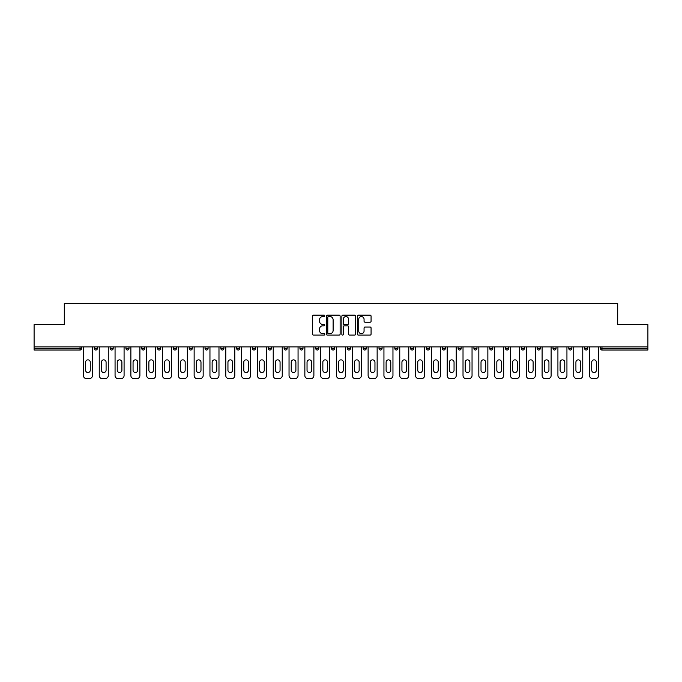 <?xml version="1.0" encoding="UTF-8"?>
<svg xmlns="http://www.w3.org/2000/svg" width="682" height="682" viewBox="0 0 682 682"><rect width="100%" height="100%" fill="white"/><g stroke="black" fill="none" stroke-linecap="round" stroke-linejoin="round"><path stroke-width="1.02" d="M324.777 315.877A0.699 0.699 0 0 0 324.078 315.178L313.507 315.178A0.997 0.997 0 0 0 312.509 316.175L312.509 334.086A0.997 0.997 0 0 0 313.507 335.084L324.078 335.084A0.699 0.699 0 0 0 324.777 334.385A0.699 0.699 0 0 0 324.078 333.694L322.714 333.694A3.188 3.188 0 0 1 319.526 330.506L319.526 329.014A3.188 3.188 0 0 1 322.714 325.825L324.078 325.825A0.699 0.699 0 0 0 324.777 325.135A0.699 0.699 0 0 0 324.078 324.436L322.714 324.436A3.188 3.188 0 0 1 319.526 321.248L319.526 319.756A3.188 3.188 0 0 1 322.714 316.576L324.078 316.576A0.699 0.699 0 0 0 324.777 315.877M370.087 322.194A0.997 0.997 0 0 0 371.076 321.205L371.076 316.175A0.997 0.997 0 0 0 370.087 315.178L358.34 315.178A0.997 0.997 0 0 0 357.342 316.175L357.342 334.086A0.997 0.997 0 0 0 358.34 335.084L370.087 335.084A0.997 0.997 0 0 0 371.076 334.086L371.076 328.016A0.997 0.997 0 0 0 370.087 327.028L365.058 327.028A0.997 0.997 0 0 0 364.06 328.016L364.06 331.026A2.66 2.66 0 0 1 361.4 333.694A2.66 2.66 0 0 1 358.741 331.026L358.741 319.236A2.66 2.66 0 0 1 361.4 316.576A2.66 2.66 0 0 1 364.06 319.236L364.06 321.205A0.997 0.997 0 0 0 365.058 322.194L370.087 322.194M34.1 346.882L34.1 324.675L64.313 324.675L64.313 303.388L617.687 303.388L617.687 324.675L647.9 324.675L647.9 346.882L34.1 346.882L34.1 348.502L80.033 348.502L80.033 346.882M340.13 316.175A0.997 0.997 0 0 0 339.133 315.178L327.394 315.178A0.997 0.997 0 0 0 326.397 316.175L326.397 334.086A0.997 0.997 0 0 0 327.394 335.084L339.133 335.084A0.997 0.997 0 0 0 340.13 334.086L340.13 316.175M342.867 315.178L354.606 315.178A0.997 0.997 0 0 1 355.603 316.175L355.603 334.086A0.997 0.997 0 0 1 354.606 335.084L349.585 335.084A0.997 0.997 0 0 1 348.587 334.086L348.587 326.823A0.997 0.997 0 0 0 347.59 325.825L344.257 325.825A0.997 0.997 0 0 0 343.268 326.823L343.268 334.385A0.699 0.699 0 0 1 342.569 335.084A0.699 0.699 0 0 1 341.87 334.385L341.87 316.175A0.997 0.997 0 0 1 342.867 315.178M81.55 346.882L81.55 348.502A1.517 1.517 0 0 1 80.033 350.019L34.1 350.019L34.1 348.502M647.9 346.882L647.9 350.019L601.967 350.019A1.517 1.517 0 0 1 600.45 348.502L600.45 346.882M94.321 346.882L94.321 348.502L94.321 346.882M80.033 350.019A1.517 1.517 0 0 0 81.55 348.502A1.517 1.517 0 0 1 80.033 350.019L80.033 348.502L81.55 348.502M95.847 350.019A1.517 1.517 0 0 1 94.321 348.502A1.517 1.517 0 0 0 95.847 350.019A1.517 1.517 0 0 0 97.364 348.502L97.364 346.882L97.364 348.502A1.517 1.517 0 0 1 95.847 350.019A1.517 1.517 0 0 1 94.321 348.502L97.364 348.502A1.517 1.517 0 0 1 95.847 350.019M110.143 346.882L110.143 348.502L110.143 346.882M113.186 346.882L113.186 348.502A1.517 1.517 0 0 1 111.66 350.019A1.517 1.517 0 0 1 110.143 348.502A1.517 1.517 0 0 0 111.66 350.019A1.517 1.517 0 0 0 113.186 348.502A1.517 1.517 0 0 1 111.66 350.019A1.517 1.517 0 0 1 110.143 348.502L113.186 348.502M125.957 346.882L125.957 348.502L125.957 346.882M129 346.882L129 348.502L129 346.882M141.771 348.502A1.517 1.517 0 0 0 143.297 350.019A1.517 1.517 0 0 0 144.814 348.502A1.517 1.517 0 0 1 143.297 350.019A1.517 1.517 0 0 0 144.814 348.502L144.814 346.882L144.814 348.502L141.771 348.502A1.517 1.517 0 0 0 143.297 350.019A1.517 1.517 0 0 1 141.771 348.502L141.771 346.882M157.593 348.502A1.517 1.517 0 0 0 159.111 350.019A1.517 1.517 0 0 0 160.628 348.502L160.628 346.882L160.628 348.502L157.593 348.502A1.517 1.517 0 0 0 159.111 350.019A1.517 1.517 0 0 1 157.593 348.502L157.593 346.882M176.45 346.882L176.45 348.502A1.517 1.517 0 0 1 174.924 350.019A1.517 1.517 0 0 1 173.407 348.502L173.407 346.882M190.747 350.019A1.517 1.517 0 0 0 192.264 348.502L192.264 346.882L192.264 348.502A1.517 1.517 0 0 1 190.747 350.019A1.517 1.517 0 0 1 189.221 348.502L189.221 346.882M205.043 346.882L205.043 348.502L205.043 346.882M208.078 346.882L208.078 348.502A1.517 1.517 0 0 1 206.561 350.019A1.517 1.517 0 0 1 205.043 348.502L208.078 348.502A1.517 1.517 0 0 1 206.561 350.019M223.901 346.882L223.901 348.502A1.517 1.517 0 0 1 222.375 350.019A1.517 1.517 0 0 1 220.857 348.502L220.857 346.882M238.197 350.019A1.517 1.517 0 0 0 239.714 348.502L239.714 346.882L239.714 348.502A1.517 1.517 0 0 1 238.197 350.019A1.517 1.517 0 0 1 236.671 348.502L236.671 346.882M255.528 346.882L255.528 348.502A1.517 1.517 0 0 1 254.011 350.019A1.517 1.517 0 0 1 252.485 348.502L252.485 346.882M268.307 346.882L268.307 348.502L268.307 346.882M271.351 346.882L271.351 348.502A1.517 1.517 0 0 1 269.825 350.019A1.517 1.517 0 0 1 268.307 348.502L271.351 348.502A1.517 1.517 0 0 1 269.825 350.019M287.165 346.882L287.165 348.502L284.121 348.502A1.517 1.517 0 0 0 285.639 350.019A1.517 1.517 0 0 1 284.121 348.502L284.121 346.882M301.461 350.019A1.517 1.517 0 0 0 302.978 348.502L302.978 346.882L302.978 348.502A1.517 1.517 0 0 1 301.461 350.019A1.517 1.517 0 0 1 299.935 348.502L299.935 346.882M318.792 346.882L318.792 348.502A1.517 1.517 0 0 1 317.275 350.019A1.517 1.517 0 0 1 315.757 348.502L315.757 346.882M331.571 346.882L331.571 348.502L331.571 346.882M334.615 346.882L334.615 348.502A1.517 1.517 0 0 1 333.089 350.019A1.517 1.517 0 0 1 331.571 348.502L334.615 348.502A1.517 1.517 0 0 1 333.089 350.019M350.429 346.882L350.429 348.502A1.517 1.517 0 0 1 348.911 350.019A1.517 1.517 0 0 1 347.385 348.502L347.385 346.882M363.208 348.502L366.243 348.502A1.517 1.517 0 0 1 364.725 350.019A1.517 1.517 0 0 0 366.243 348.502L366.243 346.882L366.243 348.502A1.517 1.517 0 0 1 364.725 350.019A1.517 1.517 0 0 1 363.208 348.502L363.208 346.882M382.065 346.882L382.065 348.502A1.517 1.517 0 0 1 380.539 350.019A1.517 1.517 0 0 1 379.022 348.502L379.022 346.882M394.835 346.882L394.835 348.502L394.835 346.882M397.879 346.882L397.879 348.502L397.879 346.882M410.649 346.882L410.649 348.502L410.649 346.882M413.693 346.882L413.693 348.502A1.517 1.517 0 0 1 412.175 350.019A1.517 1.517 0 0 1 410.649 348.502L413.693 348.502A1.517 1.517 0 0 1 412.175 350.019M426.472 346.882L426.472 348.502L426.472 346.882M429.515 346.882L429.515 348.502L429.515 346.882M442.286 346.882L442.286 348.502L442.286 346.882M445.329 346.882L445.329 348.502A1.517 1.517 0 0 1 443.803 350.019A1.517 1.517 0 0 1 442.286 348.502A1.517 1.517 0 0 0 443.803 350.019A1.517 1.517 0 0 0 445.329 348.502A1.517 1.517 0 0 1 443.803 350.019A1.517 1.517 0 0 1 442.286 348.502L445.329 348.502M461.143 346.882L461.143 348.502A1.517 1.517 0 0 1 459.625 350.019A1.517 1.517 0 0 1 458.099 348.502L458.099 346.882M476.957 346.882L476.957 348.502L473.922 348.502A1.517 1.517 0 0 0 475.439 350.019A1.517 1.517 0 0 1 473.922 348.502L473.922 346.882M492.779 346.882L492.779 348.502A1.517 1.517 0 0 1 491.253 350.019A1.517 1.517 0 0 1 489.736 348.502L489.736 346.882M505.55 346.882L505.55 348.502L505.55 346.882M508.593 346.882L508.593 348.502A1.517 1.517 0 0 1 507.076 350.019A1.517 1.517 0 0 1 505.55 348.502A1.517 1.517 0 0 0 507.076 350.019A1.517 1.517 0 0 1 505.55 348.502L508.593 348.502A1.517 1.517 0 0 1 507.076 350.019M524.407 346.882L524.407 348.502A1.517 1.517 0 0 1 522.889 350.019A1.517 1.517 0 0 1 521.372 348.502L521.372 346.882M540.229 346.882L540.229 348.502L537.186 348.502A1.517 1.517 0 0 0 538.703 350.019A1.517 1.517 0 0 1 537.186 348.502L537.186 346.882M556.043 346.882L556.043 348.502A1.517 1.517 0 0 1 554.526 350.019A1.517 1.517 0 0 1 553 348.502L553 346.882M571.857 346.882L571.857 348.502L568.814 348.502A1.517 1.517 0 0 0 570.34 350.019A1.517 1.517 0 0 1 568.814 348.502L568.814 346.882M587.679 346.882L587.679 348.502A1.517 1.517 0 0 1 586.153 350.019A1.517 1.517 0 0 1 584.636 348.502L584.636 346.882M127.474 350.019A1.517 1.517 0 0 1 125.957 348.502A1.517 1.517 0 0 0 127.474 350.019A1.517 1.517 0 0 0 129 348.502A1.517 1.517 0 0 1 127.474 350.019A1.517 1.517 0 0 1 125.957 348.502L129 348.502A1.517 1.517 0 0 1 127.474 350.019M285.639 350.019A1.517 1.517 0 0 0 287.165 348.502A1.517 1.517 0 0 1 285.639 350.019A1.517 1.517 0 0 1 284.121 348.502M396.361 350.019A1.517 1.517 0 0 1 394.835 348.502L397.879 348.502A1.517 1.517 0 0 1 396.361 350.019A1.517 1.517 0 0 0 397.879 348.502A1.517 1.517 0 0 1 396.361 350.019M427.989 350.019A1.517 1.517 0 0 1 426.472 348.502A1.517 1.517 0 0 0 427.989 350.019A1.517 1.517 0 0 0 429.515 348.502A1.517 1.517 0 0 1 427.989 350.019A1.517 1.517 0 0 1 426.472 348.502L429.515 348.502M475.439 350.019A1.517 1.517 0 0 0 476.957 348.502A1.517 1.517 0 0 1 475.439 350.019A1.517 1.517 0 0 1 473.922 348.502M538.703 350.019A1.517 1.517 0 0 0 540.229 348.502A1.517 1.517 0 0 1 538.703 350.019A1.517 1.517 0 0 1 537.186 348.502M571.857 348.502A1.517 1.517 0 0 1 570.34 350.019A1.517 1.517 0 0 0 571.857 348.502A1.517 1.517 0 0 1 570.34 350.019A1.517 1.517 0 0 1 568.814 348.502M601.967 346.882L601.967 350.019A1.517 1.517 0 0 1 600.45 348.502L647.9 348.502M328.485 316.576A0.699 0.699 0 0 0 327.786 317.275L327.786 332.995A0.699 0.699 0 0 0 328.485 333.694L329.926 333.694A3.188 3.188 0 0 0 333.114 330.506L333.114 319.756A3.188 3.188 0 0 0 329.926 316.576L328.485 316.576M348.587 319.287A2.66 2.66 0 0 0 345.927 316.627A2.66 2.66 0 0 0 343.268 319.287L343.268 323.438A0.997 0.997 0 0 0 344.257 324.436L347.59 324.436A0.997 0.997 0 0 0 348.587 323.438L348.587 319.287M90.271 362.193A2.336 2.336 0 0 0 87.935 359.857A2.336 2.336 0 0 0 85.608 362.193A2.336 2.336 0 0 1 87.935 359.857A2.336 2.336 0 0 1 90.271 362.193L90.271 370.198A2.336 2.336 0 0 1 87.935 372.534A2.336 2.336 0 0 1 85.608 370.198A2.336 2.336 0 0 0 87.935 372.534A2.336 2.336 0 0 0 90.271 370.198M83.426 346.882L83.426 375.577L83.426 346.882M86.469 378.612L89.41 378.612L86.469 378.612A3.043 3.043 0 0 1 83.426 375.577M92.445 346.882L92.445 375.577L92.445 346.882M85.608 370.198L85.608 362.193M89.41 378.612A3.043 3.043 0 0 0 92.445 375.577M106.085 362.193A2.336 2.336 0 0 0 103.749 359.857A2.336 2.336 0 0 0 101.422 362.193A2.336 2.336 0 0 1 103.749 359.857A2.336 2.336 0 0 1 106.085 362.193L106.085 370.198A2.336 2.336 0 0 1 103.749 372.534A2.336 2.336 0 0 1 101.422 370.198A2.336 2.336 0 0 0 103.749 372.534A2.336 2.336 0 0 0 106.085 370.198M99.24 346.882L99.24 375.577L99.24 346.882M102.283 378.612L105.224 378.612L102.283 378.612A3.043 3.043 0 0 1 99.24 375.577M108.267 346.882L108.267 375.577L108.267 346.882M121.899 362.193A2.336 2.336 0 0 0 119.572 359.857A2.336 2.336 0 0 0 117.236 362.193A2.336 2.336 0 0 1 119.572 359.857A2.336 2.336 0 0 1 121.899 362.193L121.899 370.198A2.336 2.336 0 0 1 119.572 372.534A2.336 2.336 0 0 1 117.236 370.198A2.336 2.336 0 0 0 119.572 372.534A2.336 2.336 0 0 0 121.899 370.198M115.062 346.882L115.062 375.577L115.062 346.882M118.097 378.612L121.038 378.612L118.097 378.612A3.043 3.043 0 0 1 115.062 375.577M124.081 346.882L124.081 375.577L124.081 346.882M137.721 362.193A2.336 2.336 0 0 0 135.386 359.857A2.336 2.336 0 0 0 133.058 362.193A2.336 2.336 0 0 1 135.386 359.857A2.336 2.336 0 0 1 137.721 362.193L137.721 370.198A2.336 2.336 0 0 1 135.386 372.534A2.336 2.336 0 0 1 133.058 370.198A2.336 2.336 0 0 0 135.386 372.534A2.336 2.336 0 0 0 137.721 370.198M130.876 346.882L130.876 375.577L130.876 346.882M133.919 378.612L136.86 378.612L133.919 378.612A3.043 3.043 0 0 1 130.876 375.577M139.895 346.882L139.895 375.577L139.895 346.882M153.535 362.193A2.336 2.336 0 0 0 151.199 359.857A2.336 2.336 0 0 0 148.872 362.193A2.336 2.336 0 0 1 151.199 359.857A2.336 2.336 0 0 1 153.535 362.193L153.535 370.198A2.336 2.336 0 0 1 151.199 372.534A2.336 2.336 0 0 1 148.872 370.198A2.336 2.336 0 0 0 151.199 372.534A2.336 2.336 0 0 0 153.535 370.198M146.69 346.882L146.69 375.577L146.69 346.882M149.733 378.612L152.674 378.612L149.733 378.612A3.043 3.043 0 0 1 146.69 375.577M155.718 346.882L155.718 375.577L155.718 346.882M169.349 362.193A2.336 2.336 0 0 0 167.022 359.857A2.336 2.336 0 0 0 164.686 362.193A2.336 2.336 0 0 1 167.022 359.857A2.336 2.336 0 0 1 169.349 362.193L169.349 370.198A2.336 2.336 0 0 1 167.022 372.534A2.336 2.336 0 0 1 164.686 370.198A2.336 2.336 0 0 0 167.022 372.534A2.336 2.336 0 0 0 169.349 370.198M162.504 346.882L162.504 375.577L162.504 346.882M165.547 378.612L168.488 378.612L165.547 378.612A3.043 3.043 0 0 1 162.504 375.577M171.532 346.882L171.532 375.577L171.532 346.882M101.422 370.198L101.422 362.193M105.224 378.612A3.043 3.043 0 0 0 108.267 375.577M117.236 370.198L117.236 362.193M121.038 378.612A3.043 3.043 0 0 0 124.081 375.577M133.058 370.198L133.058 362.193M136.86 378.612A3.043 3.043 0 0 0 139.895 375.577M148.872 370.198L148.872 362.193M152.674 378.612A3.043 3.043 0 0 0 155.718 375.577M164.686 370.198L164.686 362.193M168.488 378.612A3.043 3.043 0 0 0 171.532 375.577M185.172 362.193A2.336 2.336 0 0 0 182.836 359.857A2.336 2.336 0 0 0 180.5 362.193A2.336 2.336 0 0 1 182.836 359.857A2.336 2.336 0 0 1 185.172 362.193L185.172 370.198A2.336 2.336 0 0 1 182.836 372.534A2.336 2.336 0 0 1 180.5 370.198A2.336 2.336 0 0 0 182.836 372.534A2.336 2.336 0 0 0 185.172 370.198M178.326 346.882L178.326 375.577L178.326 346.882M181.369 378.612L184.302 378.612L181.369 378.612A3.043 3.043 0 0 1 178.326 375.577M187.345 346.882L187.345 375.577L187.345 346.882M180.5 370.198L180.5 362.193M184.302 378.612A3.043 3.043 0 0 0 187.345 375.577M200.985 362.193A2.336 2.336 0 0 0 198.65 359.857A2.336 2.336 0 0 0 196.322 362.193A2.336 2.336 0 0 1 198.65 359.857A2.336 2.336 0 0 1 200.985 362.193L200.985 370.198A2.336 2.336 0 0 1 198.65 372.534A2.336 2.336 0 0 1 196.322 370.198A2.336 2.336 0 0 0 198.65 372.534A2.336 2.336 0 0 0 200.985 370.198M194.14 346.882L194.14 375.577L194.14 346.882M197.183 378.612L200.124 378.612L197.183 378.612A3.043 3.043 0 0 1 194.14 375.577M203.168 346.882L203.168 375.577L203.168 346.882M196.322 370.198L196.322 362.193M200.124 378.612A3.043 3.043 0 0 0 203.168 375.577M216.799 362.193A2.336 2.336 0 0 0 214.472 359.857A2.336 2.336 0 0 0 212.136 362.193A2.336 2.336 0 0 1 214.472 359.857A2.336 2.336 0 0 1 216.799 362.193L216.799 370.198A2.336 2.336 0 0 1 214.472 372.534A2.336 2.336 0 0 1 212.136 370.198A2.336 2.336 0 0 0 214.472 372.534A2.336 2.336 0 0 0 216.799 370.198M209.954 346.882L209.954 375.577L209.954 346.882M212.997 378.612L215.938 378.612L212.997 378.612A3.043 3.043 0 0 1 209.954 375.577M218.982 346.882L218.982 375.577L218.982 346.882M212.136 370.198L212.136 362.193M215.938 378.612A3.043 3.043 0 0 0 218.982 375.577M232.613 362.193A2.336 2.336 0 0 0 230.286 359.857A2.336 2.336 0 0 0 227.95 362.193A2.336 2.336 0 0 1 230.286 359.857A2.336 2.336 0 0 1 232.613 362.193L232.613 370.198A2.336 2.336 0 0 1 230.286 372.534A2.336 2.336 0 0 1 227.95 370.198A2.336 2.336 0 0 0 230.286 372.534A2.336 2.336 0 0 0 232.613 370.198M225.776 346.882L225.776 375.577L225.776 346.882M228.811 378.612L231.752 378.612L228.811 378.612A3.043 3.043 0 0 1 225.776 375.577M234.796 346.882L234.796 375.577L234.796 346.882M227.95 370.198L227.95 362.193M231.752 378.612A3.043 3.043 0 0 0 234.796 375.577M248.436 362.193A2.336 2.336 0 0 0 246.1 359.857A2.336 2.336 0 0 0 243.772 362.193A2.336 2.336 0 0 1 246.1 359.857A2.336 2.336 0 0 1 248.436 362.193L248.436 370.198A2.336 2.336 0 0 1 246.1 372.534A2.336 2.336 0 0 1 243.772 370.198A2.336 2.336 0 0 0 246.1 372.534A2.336 2.336 0 0 0 248.436 370.198M241.59 346.882L241.59 375.577L241.59 346.882M244.633 378.612L247.575 378.612L244.633 378.612A3.043 3.043 0 0 1 241.59 375.577M250.609 346.882L250.609 375.577L250.609 346.882M243.772 370.198L243.772 362.193M247.575 378.612A3.043 3.043 0 0 0 250.609 375.577M264.249 362.193A2.336 2.336 0 0 0 261.914 359.857A2.336 2.336 0 0 0 259.586 362.193A2.336 2.336 0 0 1 261.914 359.857A2.336 2.336 0 0 1 264.249 362.193L264.249 370.198A2.336 2.336 0 0 1 261.914 372.534A2.336 2.336 0 0 1 259.586 370.198A2.336 2.336 0 0 0 261.914 372.534A2.336 2.336 0 0 0 264.249 370.198M257.404 346.882L257.404 375.577L257.404 346.882M260.447 378.612L263.388 378.612L260.447 378.612A3.043 3.043 0 0 1 257.404 375.577M266.432 346.882L266.432 375.577L266.432 346.882M259.586 370.198L259.586 362.193M263.388 378.612A3.043 3.043 0 0 0 266.432 375.577M280.063 362.193A2.336 2.336 0 0 0 277.736 359.857A2.336 2.336 0 0 0 275.4 362.193A2.336 2.336 0 0 1 277.736 359.857A2.336 2.336 0 0 1 280.063 362.193L280.063 370.198A2.336 2.336 0 0 1 277.736 372.534A2.336 2.336 0 0 1 275.4 370.198A2.336 2.336 0 0 0 277.736 372.534A2.336 2.336 0 0 0 280.063 370.198M273.226 346.882L273.226 375.577L273.226 346.882M276.261 378.612L279.202 378.612L276.261 378.612A3.043 3.043 0 0 1 273.226 375.577M282.246 346.882L282.246 375.577L282.246 346.882M275.4 370.198L275.4 362.193M279.202 378.612A3.043 3.043 0 0 0 282.246 375.577M295.886 362.193A2.336 2.336 0 0 0 293.55 359.857A2.336 2.336 0 0 0 291.223 362.193A2.336 2.336 0 0 1 293.55 359.857A2.336 2.336 0 0 1 295.886 362.193L295.886 370.198A2.336 2.336 0 0 1 293.55 372.534A2.336 2.336 0 0 1 291.223 370.198A2.336 2.336 0 0 0 293.55 372.534A2.336 2.336 0 0 0 295.886 370.198M289.04 346.882L289.04 375.577L289.04 346.882M292.084 378.612L295.025 378.612L292.084 378.612A3.043 3.043 0 0 1 289.04 375.577M298.06 346.882L298.06 375.577L298.06 346.882M291.223 370.198L291.223 362.193M295.025 378.612A3.043 3.043 0 0 0 298.06 375.577M311.7 362.193A2.336 2.336 0 0 0 309.364 359.857A2.336 2.336 0 0 0 307.036 362.193A2.336 2.336 0 0 1 309.364 359.857A2.336 2.336 0 0 1 311.7 362.193L311.7 370.198A2.336 2.336 0 0 1 309.364 372.534A2.336 2.336 0 0 1 307.036 370.198A2.336 2.336 0 0 0 309.364 372.534A2.336 2.336 0 0 0 311.7 370.198M304.854 346.882L304.854 375.577L304.854 346.882M307.897 378.612L310.839 378.612L307.897 378.612A3.043 3.043 0 0 1 304.854 375.577M313.882 346.882L313.882 375.577L313.882 346.882M307.036 370.198L307.036 362.193M310.839 378.612A3.043 3.043 0 0 0 313.882 375.577M327.513 362.193A2.336 2.336 0 0 0 325.186 359.857A2.336 2.336 0 0 0 322.85 362.193A2.336 2.336 0 0 1 325.186 359.857A2.336 2.336 0 0 1 327.513 362.193L327.513 370.198A2.336 2.336 0 0 1 325.186 372.534A2.336 2.336 0 0 1 322.85 370.198A2.336 2.336 0 0 0 325.186 372.534A2.336 2.336 0 0 0 327.513 370.198M320.668 346.882L320.668 375.577L320.668 346.882M323.711 378.612L326.652 378.612L323.711 378.612A3.043 3.043 0 0 1 320.668 375.577M329.696 346.882L329.696 375.577L329.696 346.882M322.85 370.198L322.85 362.193M326.652 378.612A3.043 3.043 0 0 0 329.696 375.577M343.336 362.193A2.336 2.336 0 0 0 341 359.857A2.336 2.336 0 0 0 338.664 362.193A2.336 2.336 0 0 1 341 359.857A2.336 2.336 0 0 1 343.336 362.193L343.336 370.198A2.336 2.336 0 0 1 341 372.534A2.336 2.336 0 0 1 338.664 370.198A2.336 2.336 0 0 0 341 372.534A2.336 2.336 0 0 0 343.336 370.198M336.49 346.882L336.49 375.577L336.49 346.882M339.534 378.612L342.466 378.612L339.534 378.612A3.043 3.043 0 0 1 336.49 375.577M345.51 346.882L345.51 375.577L345.51 346.882M338.664 370.198L338.664 362.193M342.466 378.612A3.043 3.043 0 0 0 345.51 375.577M359.15 362.193A2.336 2.336 0 0 0 356.814 359.857A2.336 2.336 0 0 0 354.487 362.193A2.336 2.336 0 0 1 356.814 359.857A2.336 2.336 0 0 1 359.15 362.193L359.15 370.198A2.336 2.336 0 0 1 356.814 372.534A2.336 2.336 0 0 1 354.487 370.198A2.336 2.336 0 0 0 356.814 372.534A2.336 2.336 0 0 0 359.15 370.198M352.304 346.882L352.304 375.577L352.304 346.882M355.348 378.612L358.289 378.612L355.348 378.612A3.043 3.043 0 0 1 352.304 375.577M361.332 346.882L361.332 375.577L361.332 346.882M354.487 370.198L354.487 362.193M358.289 378.612A3.043 3.043 0 0 0 361.332 375.577M374.964 362.193A2.336 2.336 0 0 0 372.636 359.857A2.336 2.336 0 0 0 370.3 362.193A2.336 2.336 0 0 1 372.636 359.857A2.336 2.336 0 0 1 374.964 362.193L374.964 370.198A2.336 2.336 0 0 1 372.636 372.534A2.336 2.336 0 0 1 370.3 370.198A2.336 2.336 0 0 0 372.636 372.534A2.336 2.336 0 0 0 374.964 370.198M368.118 346.882L368.118 375.577L368.118 346.882M371.161 378.612L374.103 378.612L371.161 378.612A3.043 3.043 0 0 1 368.118 375.577M377.146 346.882L377.146 375.577L377.146 346.882M370.3 370.198L370.3 362.193M374.103 378.612A3.043 3.043 0 0 0 377.146 375.577M390.777 362.193A2.336 2.336 0 0 0 388.45 359.857A2.336 2.336 0 0 0 386.114 362.193A2.336 2.336 0 0 1 388.45 359.857A2.336 2.336 0 0 1 390.777 362.193L390.777 370.198A2.336 2.336 0 0 1 388.45 372.534A2.336 2.336 0 0 1 386.114 370.198A2.336 2.336 0 0 0 388.45 372.534A2.336 2.336 0 0 0 390.777 370.198M383.94 346.882L383.94 375.577L383.94 346.882M386.975 378.612L389.916 378.612L386.975 378.612A3.043 3.043 0 0 1 383.94 375.577M392.96 346.882L392.96 375.577L392.96 346.882M386.114 370.198L386.114 362.193M389.916 378.612A3.043 3.043 0 0 0 392.96 375.577M406.6 362.193A2.336 2.336 0 0 0 404.264 359.857A2.336 2.336 0 0 0 401.937 362.193A2.336 2.336 0 0 1 404.264 359.857A2.336 2.336 0 0 1 406.6 362.193L406.6 370.198A2.336 2.336 0 0 1 404.264 372.534A2.336 2.336 0 0 1 401.937 370.198A2.336 2.336 0 0 0 404.264 372.534A2.336 2.336 0 0 0 406.6 370.198M399.754 346.882L399.754 375.577L399.754 346.882M402.798 378.612L405.739 378.612L402.798 378.612A3.043 3.043 0 0 1 399.754 375.577M408.774 346.882L408.774 375.577L408.774 346.882M401.937 370.198L401.937 362.193M405.739 378.612A3.043 3.043 0 0 0 408.774 375.577M422.414 362.193A2.336 2.336 0 0 0 420.086 359.857A2.336 2.336 0 0 0 417.751 362.193A2.336 2.336 0 0 1 420.086 359.857A2.336 2.336 0 0 1 422.414 362.193L422.414 370.198A2.336 2.336 0 0 1 420.086 372.534A2.336 2.336 0 0 1 417.751 370.198A2.336 2.336 0 0 0 420.086 372.534A2.336 2.336 0 0 0 422.414 370.198M415.568 346.882L415.568 375.577L415.568 346.882M418.612 378.612L421.553 378.612L418.612 378.612A3.043 3.043 0 0 1 415.568 375.577M424.596 346.882L424.596 375.577L424.596 346.882M417.751 370.198L417.751 362.193M421.553 378.612A3.043 3.043 0 0 0 424.596 375.577M438.228 362.193A2.336 2.336 0 0 0 435.9 359.857A2.336 2.336 0 0 0 433.564 362.193A2.336 2.336 0 0 1 435.9 359.857A2.336 2.336 0 0 1 438.228 362.193L438.228 370.198A2.336 2.336 0 0 1 435.9 372.534A2.336 2.336 0 0 1 433.564 370.198A2.336 2.336 0 0 0 435.9 372.534A2.336 2.336 0 0 0 438.228 370.198M431.391 346.882L431.391 375.577L431.391 346.882M434.425 378.612L437.367 378.612L434.425 378.612A3.043 3.043 0 0 1 431.391 375.577M440.41 346.882L440.41 375.577L440.41 346.882M433.564 370.198L433.564 362.193M437.367 378.612A3.043 3.043 0 0 0 440.41 375.577M454.05 362.193A2.336 2.336 0 0 0 451.714 359.857A2.336 2.336 0 0 0 449.387 362.193A2.336 2.336 0 0 1 451.714 359.857A2.336 2.336 0 0 1 454.05 362.193L454.05 370.198A2.336 2.336 0 0 1 451.714 372.534A2.336 2.336 0 0 1 449.387 370.198A2.336 2.336 0 0 0 451.714 372.534A2.336 2.336 0 0 0 454.05 370.198M447.204 346.882L447.204 375.577L447.204 346.882M450.248 378.612L453.189 378.612L450.248 378.612A3.043 3.043 0 0 1 447.204 375.577M456.224 346.882L456.224 375.577L456.224 346.882M449.387 370.198L449.387 362.193M453.189 378.612A3.043 3.043 0 0 0 456.224 375.577M469.864 362.193A2.336 2.336 0 0 0 467.528 359.857A2.336 2.336 0 0 0 465.201 362.193A2.336 2.336 0 0 1 467.528 359.857A2.336 2.336 0 0 1 469.864 362.193L469.864 370.198A2.336 2.336 0 0 1 467.528 372.534A2.336 2.336 0 0 1 465.201 370.198A2.336 2.336 0 0 0 467.528 372.534A2.336 2.336 0 0 0 469.864 370.198M463.018 346.882L463.018 375.577L463.018 346.882M466.062 378.612L469.003 378.612L466.062 378.612A3.043 3.043 0 0 1 463.018 375.577M472.046 346.882L472.046 375.577L472.046 346.882M465.201 370.198L465.201 362.193M469.003 378.612A3.043 3.043 0 0 0 472.046 375.577M485.678 362.193A2.336 2.336 0 0 0 483.35 359.857A2.336 2.336 0 0 0 481.015 362.193A2.336 2.336 0 0 1 483.35 359.857A2.336 2.336 0 0 1 485.678 362.193L485.678 370.198A2.336 2.336 0 0 1 483.35 372.534A2.336 2.336 0 0 1 481.015 370.198A2.336 2.336 0 0 0 483.35 372.534A2.336 2.336 0 0 0 485.678 370.198M478.832 346.882L478.832 375.577L478.832 346.882M481.876 378.612L484.817 378.612L481.876 378.612A3.043 3.043 0 0 1 478.832 375.577M487.86 346.882L487.86 375.577L487.86 346.882M481.015 370.198L481.015 362.193M484.817 378.612A3.043 3.043 0 0 0 487.86 375.577M501.5 362.193A2.336 2.336 0 0 0 499.164 359.857A2.336 2.336 0 0 0 496.828 362.193A2.336 2.336 0 0 1 499.164 359.857A2.336 2.336 0 0 1 501.5 362.193L501.5 370.198A2.336 2.336 0 0 1 499.164 372.534A2.336 2.336 0 0 1 496.828 370.198A2.336 2.336 0 0 0 499.164 372.534A2.336 2.336 0 0 0 501.5 370.198M494.655 346.882L494.655 375.577L494.655 346.882M497.698 378.612L500.631 378.612L497.698 378.612A3.043 3.043 0 0 1 494.655 375.577M503.674 346.882L503.674 375.577L503.674 346.882M496.828 370.198L496.828 362.193M500.631 378.612A3.043 3.043 0 0 0 503.674 375.577M517.314 362.193A2.336 2.336 0 0 0 514.978 359.857A2.336 2.336 0 0 0 512.651 362.193A2.336 2.336 0 0 1 514.978 359.857A2.336 2.336 0 0 1 517.314 362.193L517.314 370.198A2.336 2.336 0 0 1 514.978 372.534A2.336 2.336 0 0 1 512.651 370.198A2.336 2.336 0 0 0 514.978 372.534A2.336 2.336 0 0 0 517.314 370.198M510.468 346.882L510.468 375.577L510.468 346.882M513.512 378.612L516.453 378.612L513.512 378.612A3.043 3.043 0 0 1 510.468 375.577M519.496 346.882L519.496 375.577L519.496 346.882M512.651 370.198L512.651 362.193M516.453 378.612A3.043 3.043 0 0 0 519.496 375.577M533.128 362.193A2.336 2.336 0 0 0 530.801 359.857A2.336 2.336 0 0 0 528.465 362.193A2.336 2.336 0 0 1 530.801 359.857A2.336 2.336 0 0 1 533.128 362.193L533.128 370.198A2.336 2.336 0 0 1 530.801 372.534A2.336 2.336 0 0 1 528.465 370.198A2.336 2.336 0 0 0 530.801 372.534A2.336 2.336 0 0 0 533.128 370.198M526.282 346.882L526.282 375.577L526.282 346.882M529.326 378.612L532.267 378.612L529.326 378.612A3.043 3.043 0 0 1 526.282 375.577M535.31 346.882L535.31 375.577L535.31 346.882M528.465 370.198L528.465 362.193M532.267 378.612A3.043 3.043 0 0 0 535.31 375.577M548.942 362.193A2.336 2.336 0 0 0 546.614 359.857A2.336 2.336 0 0 0 544.279 362.193A2.336 2.336 0 0 1 546.614 359.857A2.336 2.336 0 0 1 548.942 362.193L548.942 370.198A2.336 2.336 0 0 1 546.614 372.534A2.336 2.336 0 0 1 544.279 370.198A2.336 2.336 0 0 0 546.614 372.534A2.336 2.336 0 0 0 548.942 370.198M542.105 346.882L542.105 375.577L542.105 346.882M545.14 378.612L548.081 378.612L545.14 378.612A3.043 3.043 0 0 1 542.105 375.577M551.124 346.882L551.124 375.577L551.124 346.882M544.279 370.198L544.279 362.193M548.081 378.612A3.043 3.043 0 0 0 551.124 375.577M564.764 362.193A2.336 2.336 0 0 0 562.428 359.857A2.336 2.336 0 0 0 560.101 362.193A2.336 2.336 0 0 1 562.428 359.857A2.336 2.336 0 0 1 564.764 362.193L564.764 370.198A2.336 2.336 0 0 1 562.428 372.534A2.336 2.336 0 0 1 560.101 370.198A2.336 2.336 0 0 0 562.428 372.534A2.336 2.336 0 0 0 564.764 370.198M557.919 346.882L557.919 375.577L557.919 346.882M560.962 378.612L563.903 378.612L560.962 378.612A3.043 3.043 0 0 1 557.919 375.577M566.938 346.882L566.938 375.577L566.938 346.882M560.101 370.198L560.101 362.193M563.903 378.612A3.043 3.043 0 0 0 566.938 375.577M580.578 362.193A2.336 2.336 0 0 0 578.251 359.857A2.336 2.336 0 0 0 575.915 362.193A2.336 2.336 0 0 1 578.251 359.857A2.336 2.336 0 0 1 580.578 362.193L580.578 370.198A2.336 2.336 0 0 1 578.251 372.534A2.336 2.336 0 0 1 575.915 370.198A2.336 2.336 0 0 0 578.251 372.534A2.336 2.336 0 0 0 580.578 370.198M573.733 346.882L573.733 375.577L573.733 346.882M576.776 378.612L579.717 378.612L576.776 378.612A3.043 3.043 0 0 1 573.733 375.577M582.76 346.882L582.76 375.577L582.76 346.882M575.915 370.198L575.915 362.193M579.717 378.612A3.043 3.043 0 0 0 582.76 375.577M596.392 362.193A2.336 2.336 0 0 0 594.065 359.857A2.336 2.336 0 0 0 591.729 362.193A2.336 2.336 0 0 1 594.065 359.857A2.336 2.336 0 0 1 596.392 362.193L596.392 370.198A2.336 2.336 0 0 1 594.065 372.534A2.336 2.336 0 0 1 591.729 370.198A2.336 2.336 0 0 0 594.065 372.534A2.336 2.336 0 0 0 596.392 370.198M589.555 346.882L589.555 375.577L589.555 346.882M592.59 378.612L595.531 378.612L592.59 378.612A3.043 3.043 0 0 1 589.555 375.577M598.574 346.882L598.574 375.577L598.574 346.882M591.729 370.198L591.729 362.193M595.531 378.612A3.043 3.043 0 0 0 598.574 375.577M159.111 350.019A1.517 1.517 0 0 0 160.628 348.502M174.924 350.019A1.517 1.517 0 0 0 176.45 348.502L173.407 348.502M192.264 348.502L189.221 348.502M222.375 350.019A1.517 1.517 0 0 0 223.901 348.502L220.857 348.502M239.714 348.502L236.671 348.502M254.011 350.019A1.517 1.517 0 0 0 255.528 348.502L252.485 348.502M302.978 348.502L299.935 348.502M317.275 350.019A1.517 1.517 0 0 0 318.792 348.502L315.757 348.502M348.911 350.019A1.517 1.517 0 0 0 350.429 348.502L347.385 348.502M380.539 350.019A1.517 1.517 0 0 0 382.065 348.502L379.022 348.502M459.625 350.019A1.517 1.517 0 0 0 461.143 348.502L458.099 348.502M491.253 350.019A1.517 1.517 0 0 0 492.779 348.502L489.736 348.502M522.889 350.019A1.517 1.517 0 0 0 524.407 348.502L521.372 348.502M554.526 350.019A1.517 1.517 0 0 0 556.043 348.502L553 348.502M586.153 350.019A1.517 1.517 0 0 0 587.679 348.502L584.636 348.502M601.967 350.019A1.517 1.517 0 0 1 600.45 348.502"/></g></svg>
